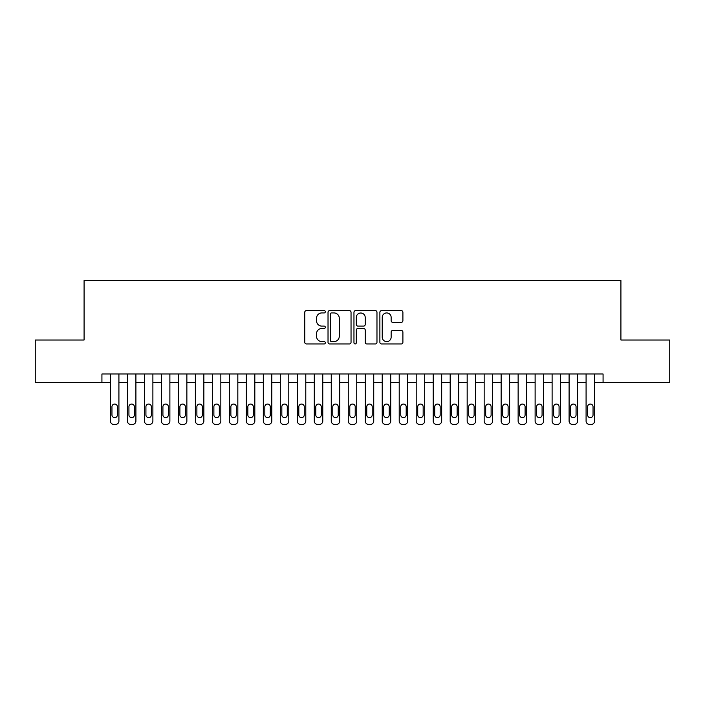 <?xml version="1.0" encoding="UTF-8"?>
<svg xmlns="http://www.w3.org/2000/svg" width="705" height="705" viewBox="0 0 705 705"><rect width="100%" height="100%" fill="white"/><g stroke="black" fill="none" stroke-linecap="round" stroke-linejoin="round"><path stroke-width="1.06" d="M325.322 311.769A1.163 1.163 0 0 0 324.15 310.597L306.437 310.597A1.666 1.666 0 0 0 304.771 312.262L304.771 342.277A1.666 1.666 0 0 0 306.437 343.952L324.15 343.952A1.163 1.163 0 0 0 325.322 342.78A1.163 1.163 0 0 0 324.15 341.617L321.859 341.617A5.332 5.332 0 0 1 316.527 336.276L316.527 333.773A5.332 5.332 0 0 1 321.859 328.442L324.15 328.442A1.163 1.163 0 0 0 325.322 327.27A1.163 1.163 0 0 0 324.15 326.107L321.859 326.107A5.332 5.332 0 0 1 316.527 320.766L316.527 318.272A5.332 5.332 0 0 1 321.859 312.932L324.15 312.932A1.163 1.163 0 0 0 325.322 311.769M401.233 322.352A1.666 1.666 0 0 0 402.899 320.687L402.899 312.262A1.666 1.666 0 0 0 401.233 310.597L381.555 310.597A1.666 1.666 0 0 0 379.889 312.262L379.889 342.277A1.666 1.666 0 0 0 381.555 343.952L401.233 343.952A1.666 1.666 0 0 0 402.899 342.277L402.899 332.108A1.666 1.666 0 0 0 401.233 330.442L392.808 330.442A1.666 1.666 0 0 0 391.143 332.108L391.143 337.149A4.459 4.459 0 0 1 386.684 341.617A4.459 4.459 0 0 1 382.225 337.149L382.225 317.391A4.459 4.459 0 0 1 386.684 312.932A4.459 4.459 0 0 1 391.143 317.391L391.143 320.687A1.666 1.666 0 0 0 392.808 322.352L401.233 322.352M101.925 382.48L35.25 382.48L35.25 340.013L84.089 340.013L84.089 280.555L620.911 280.555L620.911 340.013L669.75 340.013L669.75 382.48L603.075 382.48L603.075 373.994L101.925 373.994L101.925 382.48L110.421 382.48L110.421 421.044A3.402 3.402 0 0 0 113.822 424.445L115.514 424.445A3.402 3.402 0 0 0 118.916 421.044L118.916 382.48L127.411 382.48L127.411 421.044A3.402 3.402 0 0 0 130.804 424.445L132.505 424.445A3.402 3.402 0 0 0 135.906 421.044L135.906 382.48L144.402 382.48L144.402 421.044A3.402 3.402 0 0 0 147.794 424.445L149.495 424.445A3.402 3.402 0 0 0 152.888 421.044L152.888 382.48L161.383 382.48L161.383 421.044A3.402 3.402 0 0 0 164.785 424.445L166.486 424.445A3.402 3.402 0 0 0 169.879 421.044L169.879 382.48L178.374 382.48L178.374 421.044A3.402 3.402 0 0 0 181.775 424.445L183.467 424.445A3.402 3.402 0 0 0 186.869 421.044L186.869 382.48L195.364 382.48L195.364 421.044A3.402 3.402 0 0 0 198.757 424.445L200.458 424.445A3.402 3.402 0 0 0 203.86 421.044L203.86 382.48L212.346 382.48L212.346 421.044A3.402 3.402 0 0 0 215.748 424.445L217.448 424.445A3.402 3.402 0 0 0 220.841 421.044L220.841 382.48L229.337 382.48L229.337 421.044A3.402 3.402 0 0 0 232.738 424.445L234.43 424.445A3.402 3.402 0 0 0 237.832 421.044L237.832 382.48L246.327 382.48L246.327 421.044A3.402 3.402 0 0 0 249.72 424.445L251.421 424.445A3.402 3.402 0 0 0 254.822 421.044L254.822 382.48L263.317 382.48L263.317 421.044A3.402 3.402 0 0 0 266.71 424.445L268.411 424.445A3.402 3.402 0 0 0 271.804 421.044L271.804 382.48L280.299 382.48L280.299 421.044A3.402 3.402 0 0 0 283.701 424.445L285.402 424.445A3.402 3.402 0 0 0 288.794 421.044L288.794 382.48L297.29 382.48L297.29 421.044A3.402 3.402 0 0 0 300.683 424.445L302.383 424.445A3.402 3.402 0 0 0 305.785 421.044L305.785 382.48L314.28 382.48L314.28 421.044A3.402 3.402 0 0 0 317.673 424.445L319.374 424.445A3.402 3.402 0 0 0 322.775 421.044L322.775 382.48L331.262 382.48L331.262 421.044A3.402 3.402 0 0 0 334.663 424.445L336.364 424.445A3.402 3.402 0 0 0 339.757 421.044L339.757 382.48L348.252 382.48L348.252 421.044A3.402 3.402 0 0 0 351.654 424.445L353.346 424.445A3.402 3.402 0 0 0 356.748 421.044L356.748 382.48L365.243 382.48L365.243 421.044A3.402 3.402 0 0 0 368.636 424.445L370.337 424.445A3.402 3.402 0 0 0 373.738 421.044L373.738 382.48L382.225 382.48L382.225 421.044A3.402 3.402 0 0 0 385.626 424.445L387.327 424.445A3.402 3.402 0 0 0 390.72 421.044L390.72 382.48L399.215 382.48L399.215 421.044A3.402 3.402 0 0 0 402.617 424.445L404.317 424.445A3.402 3.402 0 0 0 407.71 421.044L407.71 382.48L416.206 382.48L416.206 421.044A3.402 3.402 0 0 0 419.598 424.445L421.299 424.445A3.402 3.402 0 0 0 424.701 421.044L424.701 382.48L433.196 382.48L433.196 421.044A3.402 3.402 0 0 0 436.589 424.445L438.29 424.445A3.402 3.402 0 0 0 441.683 421.044L441.683 382.48L450.178 382.48L450.178 421.044A3.402 3.402 0 0 0 453.579 424.445L455.28 424.445A3.402 3.402 0 0 0 458.673 421.044L458.673 382.48L467.168 382.48L467.168 421.044A3.402 3.402 0 0 0 470.57 424.445L472.262 424.445A3.402 3.402 0 0 0 475.663 421.044L475.663 382.48L484.159 382.48L484.159 421.044A3.402 3.402 0 0 0 487.552 424.445L489.252 424.445A3.402 3.402 0 0 0 492.654 421.044L492.654 382.48L501.14 382.48L501.14 421.044A3.402 3.402 0 0 0 504.542 424.445L506.243 424.445A3.402 3.402 0 0 0 509.636 421.044L509.636 382.48L518.131 382.48L518.131 421.044A3.402 3.402 0 0 0 521.533 424.445L523.225 424.445A3.402 3.402 0 0 0 526.626 421.044L526.626 382.48L535.121 382.48L535.121 421.044A3.402 3.402 0 0 0 538.514 424.445L540.215 424.445A3.402 3.402 0 0 0 543.617 421.044L543.617 382.48L552.112 382.48L552.112 421.044A3.402 3.402 0 0 0 555.505 424.445L557.206 424.445A3.402 3.402 0 0 0 560.598 421.044L560.598 382.48L569.094 382.48L569.094 421.044A3.402 3.402 0 0 0 572.495 424.445L574.196 424.445A3.402 3.402 0 0 0 577.589 421.044L577.589 382.48L586.084 382.48L586.084 421.044A3.402 3.402 0 0 0 589.486 424.445L591.178 424.445A3.402 3.402 0 0 0 594.579 421.044L594.579 382.48L603.075 382.48M351.037 312.262A1.666 1.666 0 0 0 349.372 310.597L329.693 310.597A1.666 1.666 0 0 0 328.028 312.262L328.028 342.277A1.666 1.666 0 0 0 329.693 343.952L349.372 343.952A1.666 1.666 0 0 0 351.037 342.277L351.037 312.262M355.628 310.597L375.307 310.597A1.666 1.666 0 0 1 376.972 312.262L376.972 342.277A1.666 1.666 0 0 1 375.307 343.952L366.882 343.952A1.666 1.666 0 0 1 365.216 342.277L365.216 330.107A1.666 1.666 0 0 0 363.551 328.442L357.964 328.442A1.666 1.666 0 0 0 356.289 330.107L356.289 342.78A1.163 1.163 0 0 1 355.126 343.952A1.163 1.163 0 0 1 353.963 342.78L353.963 312.262A1.666 1.666 0 0 1 355.628 310.597M331.535 312.932A1.163 1.163 0 0 0 330.363 314.104L330.363 340.445A1.163 1.163 0 0 0 331.535 341.617L333.95 341.617A5.332 5.332 0 0 0 339.281 336.276L339.281 318.272A5.332 5.332 0 0 0 333.95 312.932L331.535 312.932M365.216 317.479A4.459 4.459 0 0 0 360.757 313.02A4.459 4.459 0 0 0 356.289 317.479L356.289 324.441A1.666 1.666 0 0 0 357.964 326.107L363.551 326.107A1.666 1.666 0 0 0 365.216 324.441L365.216 317.479M118.916 373.994L118.916 421.044M110.421 373.994L110.421 421.044M117.382 414.928A2.714 2.714 0 0 1 114.668 417.651A2.714 2.714 0 0 1 111.954 414.928L111.954 406.776A2.714 2.714 0 0 1 114.668 404.062A2.714 2.714 0 0 1 117.382 406.776L117.382 414.928M113.822 424.445L115.514 424.445M135.906 373.994L135.906 421.044M127.411 373.994L127.411 421.044M134.373 414.928A2.714 2.714 0 0 1 131.659 417.651A2.714 2.714 0 0 1 128.936 414.928L128.936 406.776A2.714 2.714 0 0 1 131.659 404.062A2.714 2.714 0 0 1 134.373 406.776L134.373 414.928M130.804 424.445L132.505 424.445M152.888 373.994L152.888 421.044M144.402 373.994L144.402 421.044M151.363 414.928A2.714 2.714 0 0 1 148.64 417.651A2.714 2.714 0 0 1 145.926 414.928L145.926 406.776A2.714 2.714 0 0 1 148.64 404.062A2.714 2.714 0 0 1 151.363 406.776L151.363 414.928M147.794 424.445L149.495 424.445M169.879 373.994L169.879 421.044M161.383 373.994L161.383 421.044M168.354 414.928A2.714 2.714 0 0 1 165.631 417.651A2.714 2.714 0 0 1 162.917 414.928L162.917 406.776A2.714 2.714 0 0 1 165.631 404.062A2.714 2.714 0 0 1 168.354 406.776L168.354 414.928M164.785 424.445L166.486 424.445M186.869 373.994L186.869 421.044M178.374 373.994L178.374 421.044M185.336 414.928A2.714 2.714 0 0 1 182.621 417.651A2.714 2.714 0 0 1 179.898 414.928L179.898 406.776A2.714 2.714 0 0 1 182.621 404.062A2.714 2.714 0 0 1 185.336 406.776L185.336 414.928M181.775 424.445L183.467 424.445M203.86 373.994L203.86 421.044M195.364 373.994L195.364 421.044M202.326 414.928A2.714 2.714 0 0 1 199.612 417.651A2.714 2.714 0 0 1 196.889 414.928L196.889 406.776A2.714 2.714 0 0 1 199.612 404.062A2.714 2.714 0 0 1 202.326 406.776L202.326 414.928M198.757 424.445L200.458 424.445M220.841 373.994L220.841 421.044M212.346 373.994L212.346 421.044M219.317 414.928A2.714 2.714 0 0 1 216.594 417.651A2.714 2.714 0 0 1 213.879 414.928L213.879 406.776A2.714 2.714 0 0 1 216.594 404.062A2.714 2.714 0 0 1 219.317 406.776L219.317 414.928M215.748 424.445L217.448 424.445M237.832 373.994L237.832 421.044M229.337 373.994L229.337 421.044M236.298 414.928A2.714 2.714 0 0 1 233.584 417.651A2.714 2.714 0 0 1 230.87 414.928L230.87 406.776A2.714 2.714 0 0 1 233.584 404.062A2.714 2.714 0 0 1 236.298 406.776L236.298 414.928M232.738 424.445L234.43 424.445M254.822 373.994L254.822 421.044M246.327 373.994L246.327 421.044M253.289 414.928A2.714 2.714 0 0 1 250.575 417.651A2.714 2.714 0 0 1 247.852 414.928L247.852 406.776A2.714 2.714 0 0 1 250.575 404.062A2.714 2.714 0 0 1 253.289 406.776L253.289 414.928M249.72 424.445L251.421 424.445M271.804 373.994L271.804 421.044M263.317 373.994L263.317 421.044M270.279 414.928A2.714 2.714 0 0 1 267.556 417.651A2.714 2.714 0 0 1 264.842 414.928L264.842 406.776A2.714 2.714 0 0 1 267.556 404.062A2.714 2.714 0 0 1 270.279 406.776L270.279 414.928M266.71 424.445L268.411 424.445M288.794 373.994L288.794 421.044M280.299 373.994L280.299 421.044M287.27 414.928A2.714 2.714 0 0 1 284.547 417.651A2.714 2.714 0 0 1 281.833 414.928L281.833 406.776A2.714 2.714 0 0 1 284.547 404.062A2.714 2.714 0 0 1 287.27 406.776L287.27 414.928M283.701 424.445L285.402 424.445M305.785 373.994L305.785 421.044M297.29 373.994L297.29 421.044M304.252 414.928A2.714 2.714 0 0 1 301.537 417.651A2.714 2.714 0 0 1 298.814 414.928L298.814 406.776A2.714 2.714 0 0 1 301.537 404.062A2.714 2.714 0 0 1 304.252 406.776L304.252 414.928M300.683 424.445L302.383 424.445M322.775 373.994L322.775 421.044M314.28 373.994L314.28 421.044M321.242 414.928A2.714 2.714 0 0 1 318.528 417.651A2.714 2.714 0 0 1 315.805 414.928L315.805 406.776A2.714 2.714 0 0 1 318.528 404.062A2.714 2.714 0 0 1 321.242 406.776L321.242 414.928M317.673 424.445L319.374 424.445M339.757 373.994L339.757 421.044M331.262 373.994L331.262 421.044M338.233 414.928A2.714 2.714 0 0 1 335.51 417.651A2.714 2.714 0 0 1 332.795 414.928L332.795 406.776A2.714 2.714 0 0 1 335.51 404.062A2.714 2.714 0 0 1 338.233 406.776L338.233 414.928M334.663 424.445L336.364 424.445M356.748 373.994L356.748 421.044M348.252 373.994L348.252 421.044M355.214 414.928A2.714 2.714 0 0 1 352.5 417.651A2.714 2.714 0 0 1 349.786 414.928L349.786 406.776A2.714 2.714 0 0 1 352.5 404.062A2.714 2.714 0 0 1 355.214 406.776L355.214 414.928M351.654 424.445L353.346 424.445M373.738 373.994L373.738 421.044M365.243 373.994L365.243 421.044M372.205 414.928A2.714 2.714 0 0 1 369.49 417.651A2.714 2.714 0 0 1 366.767 414.928L366.767 406.776A2.714 2.714 0 0 1 369.49 404.062A2.714 2.714 0 0 1 372.205 406.776L372.205 414.928M368.636 424.445L370.337 424.445M390.72 373.994L390.72 421.044M382.225 373.994L382.225 421.044M389.195 414.928A2.714 2.714 0 0 1 386.472 417.651A2.714 2.714 0 0 1 383.758 414.928L383.758 406.776A2.714 2.714 0 0 1 386.472 404.062A2.714 2.714 0 0 1 389.195 406.776L389.195 414.928M385.626 424.445L387.327 424.445M407.71 373.994L407.71 421.044M399.215 373.994L399.215 421.044M406.186 414.928A2.714 2.714 0 0 1 403.463 417.651A2.714 2.714 0 0 1 400.748 414.928L400.748 406.776A2.714 2.714 0 0 1 403.463 404.062A2.714 2.714 0 0 1 406.186 406.776L406.186 414.928M402.617 424.445L404.317 424.445M424.701 373.994L424.701 421.044M416.206 373.994L416.206 421.044M423.167 414.928A2.714 2.714 0 0 1 420.453 417.651A2.714 2.714 0 0 1 417.73 414.928L417.73 406.776A2.714 2.714 0 0 1 420.453 404.062A2.714 2.714 0 0 1 423.167 406.776L423.167 414.928M419.598 424.445L421.299 424.445M441.683 373.994L441.683 421.044M433.196 373.994L433.196 421.044M440.158 414.928A2.714 2.714 0 0 1 437.444 417.651A2.714 2.714 0 0 1 434.721 414.928L434.721 406.776A2.714 2.714 0 0 1 437.444 404.062A2.714 2.714 0 0 1 440.158 406.776L440.158 414.928M436.589 424.445L438.29 424.445M458.673 373.994L458.673 421.044M450.178 373.994L450.178 421.044M457.148 414.928A2.714 2.714 0 0 1 454.425 417.651A2.714 2.714 0 0 1 451.711 414.928L451.711 406.776A2.714 2.714 0 0 1 454.425 404.062A2.714 2.714 0 0 1 457.148 406.776L457.148 414.928M453.579 424.445L455.28 424.445M475.663 373.994L475.663 421.044M467.168 373.994L467.168 421.044M474.13 414.928A2.714 2.714 0 0 1 471.416 417.651A2.714 2.714 0 0 1 468.702 414.928L468.702 406.776A2.714 2.714 0 0 1 471.416 404.062A2.714 2.714 0 0 1 474.13 406.776L474.13 414.928M470.57 424.445L472.262 424.445M492.654 373.994L492.654 421.044M484.159 373.994L484.159 421.044M491.121 414.928A2.714 2.714 0 0 1 488.406 417.651A2.714 2.714 0 0 1 485.683 414.928L485.683 406.776A2.714 2.714 0 0 1 488.406 404.062A2.714 2.714 0 0 1 491.121 406.776L491.121 414.928M487.552 424.445L489.252 424.445M509.636 373.994L509.636 421.044M501.14 373.994L501.14 421.044M508.111 414.928A2.714 2.714 0 0 1 505.388 417.651A2.714 2.714 0 0 1 502.674 414.928L502.674 406.776A2.714 2.714 0 0 1 505.388 404.062A2.714 2.714 0 0 1 508.111 406.776L508.111 414.928M504.542 424.445L506.243 424.445M526.626 373.994L526.626 421.044M518.131 373.994L518.131 421.044M525.102 414.928A2.714 2.714 0 0 1 522.379 417.651A2.714 2.714 0 0 1 519.664 414.928L519.664 406.776A2.714 2.714 0 0 1 522.379 404.062A2.714 2.714 0 0 1 525.102 406.776L525.102 414.928M521.533 424.445L523.225 424.445M543.617 373.994L543.617 421.044M535.121 373.994L535.121 421.044M542.083 414.928A2.714 2.714 0 0 1 539.369 417.651A2.714 2.714 0 0 1 536.646 414.928L536.646 406.776A2.714 2.714 0 0 1 539.369 404.062A2.714 2.714 0 0 1 542.083 406.776L542.083 414.928M538.514 424.445L540.215 424.445M560.598 373.994L560.598 421.044M552.112 373.994L552.112 421.044M559.074 414.928A2.714 2.714 0 0 1 556.36 417.651A2.714 2.714 0 0 1 553.636 414.928L553.636 406.776A2.714 2.714 0 0 1 556.36 404.062A2.714 2.714 0 0 1 559.074 406.776L559.074 414.928M555.505 424.445L557.206 424.445M577.589 373.994L577.589 421.044M569.094 373.994L569.094 421.044M576.064 414.928A2.714 2.714 0 0 1 573.341 417.651A2.714 2.714 0 0 1 570.627 414.928L570.627 406.776A2.714 2.714 0 0 1 573.341 404.062A2.714 2.714 0 0 1 576.064 406.776L576.064 414.928M572.495 424.445L574.196 424.445M594.579 373.994L594.579 421.044M586.084 373.994L586.084 421.044M593.046 414.928A2.714 2.714 0 0 1 590.332 417.651A2.714 2.714 0 0 1 587.617 414.928L587.617 406.776A2.714 2.714 0 0 1 590.332 404.062A2.714 2.714 0 0 1 593.046 406.776L593.046 414.928M589.486 424.445L591.178 424.445"/></g></svg>
